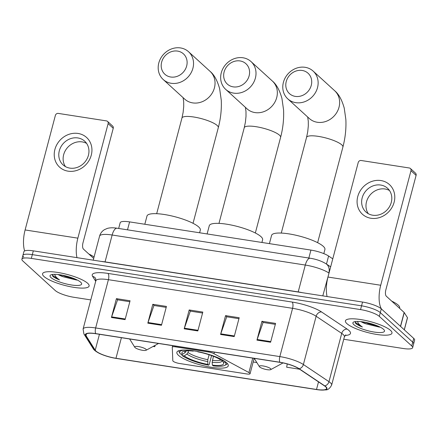 <?xml version="1.0" encoding="UTF-8"?>
<svg xmlns="http://www.w3.org/2000/svg" width="438" height="438" viewBox="0 0 438 438"><rect width="100%" height="100%" fill="white"/><g stroke="black" fill="none" stroke-linecap="round" stroke-linejoin="round"><path stroke-width="0.66" d="M249.775 373.127A5.015 1.172 -165.2 0 0 248.915 372.552L213.958 353.69A5.015 1.172 -165.2 0 0 208.559 352.004L175.424 346.852A5.015 1.172 -165.2 0 0 172.287 347.126A5.015 1.172 -165.2 0 0 172.276 347.208L172.813 360.715A5.015 1.172 -165.2 0 0 179.377 363.469L246.933 373.975A5.015 1.172 -165.2 0 0 250.076 373.702A5.015 1.172 -165.2 0 0 249.775 373.127M226.676 362.823A26.576 6.203 -165.2 0 0 198.759 351.791A26.576 6.203 -165.2 0 0 176.881 352.283A26.576 6.203 -165.2 0 0 178.474 355.327A26.576 6.203 -165.2 0 0 206.391 366.36A26.576 6.203 -165.2 0 0 228.269 365.861A26.576 6.203 -165.2 0 0 226.676 362.823M118.665 228.461L120.182 222.718A15.045 3.509 14.8 0 1 129.604 221.891L310.936 250.087A15.045 3.509 14.8 0 1 328.599 256.033L332.776 258.836M343.748 339.253L403.217 348.5A15.045 3.509 -165.2 0 0 412.64 347.673L414.633 340.129A15.045 3.509 -165.2 0 0 413.735 338.41L381.306 308.845A15.045 3.509 -165.2 0 0 362.544 302.056L33.315 250.859A15.045 3.509 -165.2 0 0 23.893 251.686L22.896 255.458A15.045 3.509 -165.2 0 0 23.8 257.177M412.64 347.673A15.045 3.509 -165.2 0 0 411.742 345.949L379.313 316.384L380.31 312.617A15.045 3.509 -165.2 0 0 361.553 305.823L32.319 254.631A15.045 3.509 -165.2 0 0 22.896 255.458A15.045 3.509 -165.2 0 1 32.319 254.631L361.553 305.823A15.045 3.509 -165.2 0 1 380.31 312.617L412.738 342.182L380.31 312.617L381.306 308.845M413.636 343.901A15.045 3.509 -165.2 0 0 412.738 342.182A15.045 3.509 -165.2 0 1 413.636 343.901M390.526 330.389A24.068 5.617 -165.2 0 0 365.243 320.402A24.068 5.617 -165.2 0 0 345.429 320.846A24.068 5.617 -165.2 0 0 346.869 323.6A24.068 5.617 -165.2 0 0 372.152 333.592A24.068 5.617 -165.2 0 0 391.966 333.143A24.068 5.617 -165.2 0 0 390.526 330.389A24.068 5.617 -165.2 0 0 365.243 320.402A24.068 5.617 -165.2 0 0 345.429 320.846A24.068 5.617 -165.2 0 0 346.869 323.6A24.068 5.617 -165.2 0 0 372.152 333.592A24.068 5.617 -165.2 0 0 391.966 333.143A24.068 5.617 -165.2 0 0 390.526 330.389M87.671 283.298A24.068 5.617 -165.2 0 0 62.388 273.307A24.068 5.617 -165.2 0 0 42.574 273.755A24.068 5.617 -165.2 0 0 44.014 276.509A24.068 5.617 -165.2 0 0 69.297 286.501A24.068 5.617 -165.2 0 0 89.111 286.052A24.068 5.617 -165.2 0 0 87.671 283.298A24.068 5.617 -165.2 0 0 62.388 273.307A24.068 5.617 -165.2 0 0 42.574 273.755A24.068 5.617 -165.2 0 0 44.014 276.509A24.068 5.617 -165.2 0 0 69.297 286.501A24.068 5.617 -165.2 0 0 89.111 286.052A24.068 5.617 -165.2 0 0 87.671 283.298M325.598 386.749A16.047 3.745 14.8 0 1 326.562 388.588A16.047 3.745 14.8 0 1 316.51 389.464L115.971 358.284A16.047 3.745 14.8 0 1 95.232 350.208L86.001 335.612A16.047 3.745 14.8 0 1 85.766 334.605A16.047 3.745 14.8 0 1 95.818 333.723L280.002 362.363A16.047 3.745 14.8 0 1 298.847 368.708L324.432 385.851A16.047 3.745 14.8 0 1 325.598 386.749M325.965 386.809A16.447 3.838 -165.2 0 0 324.766 385.883L299.181 368.741A16.447 3.838 -165.2 0 0 279.866 362.237L95.687 333.597A16.447 3.838 -165.2 0 0 85.624 335.535L94.849 350.132A16.447 3.838 -165.2 0 0 100.674 353.975A16.447 3.838 -165.2 0 0 116.108 358.41L316.647 389.59A16.447 3.838 -165.2 0 0 319.269 389.93A16.447 3.838 -165.2 0 0 325.965 386.809M379.313 316.384A15.045 3.509 -165.2 0 0 360.556 309.595L31.322 258.404A15.045 3.509 -165.2 0 0 21.9 259.23A15.045 3.509 -165.2 0 0 22.803 260.949L55.226 290.514A15.045 3.509 -165.2 0 0 73.989 297.303L90.786 299.915M111.438 317.501L116.42 298.645L130.064 300.769L125.082 319.625L111.438 317.501A4.013 1.593 98.8 0 1 111.63 316.866L125.252 318.984M220.577 334.473L225.559 315.617L239.197 317.736L234.215 336.592L220.577 334.473A4.013 1.593 98.8 0 1 220.768 333.838L234.385 335.951M256.953 340.129L261.935 321.273L275.579 323.397L270.596 342.248L256.953 340.129A4.013 1.593 98.8 0 1 257.15 339.494L270.766 341.613M147.82 323.156L152.802 304.3L166.44 306.425L161.458 325.281L147.82 323.156A4.013 1.593 98.8 0 1 148.011 322.521L161.627 324.64M184.195 328.818L189.178 309.962L202.821 312.08L197.839 330.936L184.195 328.818A4.013 1.593 98.8 0 1 184.393 328.177L198.009 330.296M153.114 346.442L154.773 346.699L155.134 345.341M253.169 361.996L256.854 362.571M287.268 363.951L286.649 367.203L299.614 369.218M189.178 309.962L190.486 311.155M202.57 313.033L190.327 311.128L184.393 328.177M152.802 304.3L154.11 305.494M166.188 307.377L153.952 305.472L148.011 322.521M261.935 321.273L263.243 322.467M275.327 324.344L263.09 322.439L257.15 339.494M225.559 315.617L226.868 316.811M238.951 318.689L226.709 316.784L220.768 333.838M116.42 298.645L117.729 299.838M129.812 301.716L117.57 299.816L111.63 316.866M154.773 346.699L155.019 345.401M399.571 308.292L399.664 307.947A25.07 5.853 -165.2 0 0 398.158 305.078A25.07 5.853 -165.2 0 0 391.687 301.103M360.994 321.64A11.333 2.644 -165.2 0 0 366.124 323.89L362.177 321.782M355.076 321.596L355.683 323.441C356.986 324.596 359.22 325.784 362.385 327C359.817 325.248 358.262 323.594 357.715 322.034L357.589 321.426M383.524 329.299A16.348 3.816 -165.2 0 0 368.265 322.948A16.348 3.816 -165.2 0 0 353.592 322.056A16.348 3.816 -165.2 0 0 353.871 324.689A16.348 3.816 -165.2 0 0 372.919 331.845A16.348 3.816 -165.2 0 0 384.274 330.164A16.348 3.816 -165.2 0 0 383.524 329.299M366.124 323.89L379.505 327.153M362.385 327L355.87 322.74L355.147 321.585M373.11 324.312L370.526 323.54M378.383 326.288L368.046 323.512L364.712 322.193M380.918 180.555A20.055 17.805 132.4 0 1 394.129 202.236A20.055 17.805 132.4 0 1 370.953 218.266A20.055 17.805 132.4 0 1 357.747 196.58A20.055 17.805 132.4 0 1 380.918 180.555M372.738 215.211A16.047 14.24 -47.6 0 0 389.721 206.271A16.047 14.24 -47.6 0 0 387.537 188.269A16.047 14.24 -47.6 0 0 380.71 185.044A16.047 14.24 -47.6 0 0 363.732 193.985A16.047 14.24 -47.6 0 0 365.916 211.987A16.047 14.24 -47.6 0 0 372.738 215.211M368.314 213.706A16.047 14.24 132.4 0 1 368.927 196.52A16.047 14.24 132.4 0 1 385.04 188.992A16.047 14.24 132.4 0 1 389.47 190.497M381.465 308.987A20.055 7.966 -81.2 0 1 380.715 285.248L410.981 170.7A2.508 2.223 -47.6 0 0 410.395 168.493A2.508 2.223 -47.6 0 0 409.327 167.989L361.126 160.494A2.508 2.223 -47.6 0 0 358.229 162.498L327.963 277.046L380.715 285.248M327.076 296.537A20.055 7.966 -81.2 0 1 327.963 277.046M410.395 168.493L415.514 173.163A2.508 2.223 132.4 0 1 416.1 175.37L385.834 289.918A5.015 1.993 98.8 0 0 386.294 296.187L404.143 312.458A2.508 0.586 14.8 0 1 404.252 312.59L407.46 317.66A2.508 0.586 14.8 0 1 407.499 317.818L404.323 329.83M240.051 60.937A13.792 12.237 -47.6 0 0 224.119 71.952A13.792 12.237 -47.6 0 0 233.202 86.861A13.792 12.237 -47.6 0 0 249.129 75.84A13.792 12.237 -47.6 0 0 240.051 60.937M233.662 93.13A18.801 16.688 132.4 0 1 225.663 89.347A18.801 16.688 132.4 0 1 223.106 68.251A18.801 16.688 132.4 0 1 243.002 57.778A18.801 16.688 132.4 0 1 251.001 61.561A18.801 16.688 132.4 0 1 253.558 82.656A18.801 16.688 132.4 0 1 233.662 93.13M192.808 350.718L193.262 351.134A21.561 5.032 -165.2 0 0 182.898 351.615A21.561 5.032 -165.2 0 0 182.547 354.331L185.192 352.519L186.336 350.838M261.908 242.466L262.614 239.789A27.578 6.439 -165.2 0 0 260.966 236.629A27.578 6.439 -165.2 0 0 231.992 225.181A27.578 6.439 -165.2 0 0 209.287 225.696L207.108 233.947M211.576 355.59L209.222 364.515L208.63 365.144A23.866 5.574 -165.2 0 1 182.153 355.563L181.562 354.178M179.115 350.597A24.873 5.803 -165.2 0 0 179.027 350.838A24.873 5.803 -165.2 0 0 179.372 352.371L180.078 353.504A23.866 5.574 -165.2 0 0 180.445 354.008L182.547 354.331M185.17 350.022A23.866 5.574 -165.2 0 0 180.078 353.504M223.615 360.622L223.495 360.698A23.866 5.574 -165.2 0 0 222.175 359.801M182.153 355.563L184.256 355.891A21.561 5.032 -165.2 0 0 207.836 364.421L208.63 365.144M223.495 360.698L221.393 360.375A21.561 5.032 -165.2 0 0 197.806 351.84L197.467 351.528M207.836 364.421L207.809 359.68L209.118 354.742M188.466 350.783L188.011 352.513L186.9 354.074L184.256 355.891M193.547 350.827L193.262 351.134M213.437 356.297L212.173 362.281L212.386 365.133L213.175 365.85A23.866 5.574 -165.2 0 0 224.88 365.341L226.057 364.701A24.873 5.803 -165.2 0 0 227.119 363.54A24.873 5.803 -165.2 0 0 227.158 363.294M225.63 361.963L225.203 362.259A23.866 5.574 -165.2 0 1 224.88 365.341M212.386 365.133A21.561 5.032 -165.2 0 0 223.369 362.308A21.561 5.032 -165.2 0 0 223.095 361.93L225.203 362.259M223.095 361.93L222.219 360.501M302.182 70.463A13.792 12.237 -47.6 0 0 286.249 81.484A13.792 12.237 -47.6 0 0 295.327 96.393A13.792 12.237 -47.6 0 0 311.259 85.372A13.792 12.237 -47.6 0 0 302.182 70.463M295.792 102.662A18.801 16.688 132.4 0 1 287.793 98.878A18.801 16.688 132.4 0 1 285.231 77.783A18.801 16.688 132.4 0 1 305.133 67.31A18.801 16.688 132.4 0 1 313.132 71.093A18.801 16.688 132.4 0 1 315.688 92.188A18.801 16.688 132.4 0 1 295.792 102.662M259.668 366.967A6.017 1.407 -165.2 0 0 265.28 369.305A6.017 1.407 -165.2 0 0 270.684 369.639A6.017 1.407 -165.2 0 0 270.58 368.665A6.017 1.407 -165.2 0 0 263.566 366.037A6.017 1.407 -165.2 0 0 259.389 366.65A6.017 1.407 -165.2 0 0 259.668 366.967M323.819 253.624L324.914 249.474A27.578 6.439 -165.2 0 0 323.26 246.32A27.578 6.439 -165.2 0 0 294.292 234.872A27.578 6.439 -165.2 0 0 271.587 235.387L269.408 243.632M177.582 51.093A13.792 12.237 -47.6 0 0 161.649 62.108A13.792 12.237 -47.6 0 0 170.732 77.017A13.792 12.237 -47.6 0 0 186.659 66.001A13.792 12.237 -47.6 0 0 177.582 51.093M171.192 83.286A18.801 16.688 132.4 0 1 163.193 79.502A18.801 16.688 132.4 0 1 160.636 58.407A18.801 16.688 132.4 0 1 180.533 47.934A18.801 16.688 132.4 0 1 188.532 51.717A18.801 16.688 132.4 0 1 191.088 72.812A18.801 16.688 132.4 0 1 171.192 83.286M135.068 347.597A6.017 1.407 -165.2 0 0 140.686 349.935A6.017 1.407 -165.2 0 0 146.084 350.263A6.017 1.407 -165.2 0 0 145.98 349.294A6.017 1.407 -165.2 0 0 138.972 346.661A6.017 1.407 -165.2 0 0 134.789 347.279A6.017 1.407 -165.2 0 0 135.068 347.597M199.608 232.781L200.319 230.098A27.578 6.439 -165.2 0 0 198.666 226.944A27.578 6.439 -165.2 0 0 169.698 215.496A27.578 6.439 -165.2 0 0 146.993 216.011L144.814 224.256M78.063 133.459A20.055 17.805 132.4 0 1 91.274 155.145A20.055 17.805 132.4 0 1 68.098 171.17A20.055 17.805 132.4 0 1 54.892 149.489A20.055 17.805 132.4 0 1 78.063 133.459M69.883 168.121A16.047 14.24 -47.6 0 0 86.866 159.18A16.047 14.24 -47.6 0 0 84.682 141.178A16.047 14.24 -47.6 0 0 77.854 137.948A16.047 14.24 -47.6 0 0 60.877 146.889A16.047 14.24 -47.6 0 0 63.061 164.891A16.047 14.24 -47.6 0 0 69.883 168.121M65.459 166.61A16.047 14.24 132.4 0 1 66.072 149.429A16.047 14.24 132.4 0 1 82.185 141.901A16.047 14.24 132.4 0 1 86.614 143.407M76.973 257.648A20.055 7.966 -81.2 0 1 77.86 238.157L108.126 123.609A2.508 2.223 -47.6 0 0 107.54 121.403A2.508 2.223 -47.6 0 0 106.472 120.899L58.27 113.404A2.508 2.223 -47.6 0 0 55.374 115.408L25.108 229.955L77.86 238.157M24.627 250.936A20.055 7.966 -81.2 0 1 25.108 229.955M107.54 121.403L112.659 126.073A2.508 2.223 132.4 0 1 113.245 128.279L82.979 242.822A5.015 1.993 98.8 0 0 83.439 249.096L93.688 258.436M58.139 274.544A11.333 2.644 -165.2 0 0 63.269 276.8L59.322 274.692M52.221 274.506L52.828 276.345C54.131 277.506 56.365 278.694 59.53 279.909C56.962 278.157 55.407 276.504 54.859 274.944L54.734 274.33M80.669 282.209A16.348 3.816 -165.2 0 0 65.41 275.858A16.348 3.816 -165.2 0 0 50.737 274.965A16.348 3.816 -165.2 0 0 51.022 277.599A16.348 3.816 -165.2 0 0 70.064 284.749A16.348 3.816 -165.2 0 0 81.419 283.074A16.348 3.816 -165.2 0 0 80.669 282.209M63.269 276.8L76.65 280.063M94.071 256.991A25.07 5.853 -165.2 0 0 88.832 254.007M59.53 279.909L53.014 275.65L52.292 274.495M70.255 277.221L67.671 276.444M75.528 279.198L65.191 276.422L61.857 275.097M248.915 372.552L252.731 358.125M326.48 264.065L328.599 256.033M308.834 258.031L310.936 250.087M127.507 229.835L129.604 221.891M208.559 352.004L208.751 351.287M213.958 353.69L214.363 352.157M175.424 346.852L175.616 346.135M362.544 302.056L360.556 309.595M413.735 338.41L411.742 345.949M33.315 250.859L31.322 258.404M329.015 273.082L322.801 295.874M310.252 258.25A10.03 3.98 98.8 0 0 305.297 265.05L112.15 235.014A20.055 4.681 -165.2 0 0 99.585 236.115C100.379 233.312 102.021 231.154 104.501 229.638L107.294 228.422C109.883 227.661 113.152 227.596 117.105 228.22L310.252 258.25C316.307 259.208 321.58 261.053 326.069 263.796A10.03 8.076 123.8 0 1 328.85 272.978A20.055 4.681 -165.2 0 0 305.297 265.05L298.201 291.916A20.055 4.681 14.8 0 1 302.434 292.704M117.105 228.22A10.03 3.98 98.8 0 0 112.15 235.014L105.054 261.886L298.201 291.916A2.508 0.996 -81.2 0 1 298.163 292.042M101.162 261.409A20.055 4.681 14.8 0 1 105.054 261.886A2.508 0.996 -81.2 0 1 105.016 262.012M316.51 389.464L318.514 381.887M95.687 333.597A5.015 1.993 -81.2 0 1 95.654 327.952L279.833 356.592A20.055 4.681 14.8 0 1 303.386 364.52L328.971 381.668A20.055 4.681 14.8 0 1 330.433 382.79A20.055 4.681 14.8 0 1 331.637 385.084L344.388 336.817A20.055 4.681 -165.2 0 0 343.189 334.522A20.055 4.681 -165.2 0 0 341.728 333.395L316.143 316.252A20.055 4.681 -165.2 0 0 292.584 308.325L108.405 279.685A20.055 4.681 -165.2 0 0 95.84 280.785L95.599 278.398A5.015 4.73 -32.3 0 0 92.604 276.362A25.07 5.853 14.8 0 1 107.945 273.416L292.124 302.056A25.07 5.853 14.8 0 1 321.569 311.965L347.153 329.108A25.07 5.853 14.8 0 1 345.067 335.481M324.766 385.883A5.015 4.035 123.8 0 0 328.971 381.668L341.728 333.395A5.015 4.035 -56.2 0 1 347.153 329.108M292.124 302.056A5.015 1.993 98.8 0 1 292.584 308.325L279.833 356.592A5.015 1.993 98.8 0 0 279.866 362.237M85.624 335.535A5.015 4.73 147.7 0 1 83.915 333.959L83.089 329.053A20.055 4.681 14.8 0 1 95.654 327.952L108.405 279.685A5.015 1.993 98.8 0 0 107.945 273.416M321.569 311.965A5.015 4.035 -56.2 0 0 316.143 316.252L303.386 364.52A5.015 4.035 123.8 0 1 299.181 368.741M94.849 350.132A5.015 4.73 147.7 0 1 93.141 348.56L83.915 333.959M95.708 281.278L92.604 276.362M86.001 335.612L86.467 333.849M95.232 350.208L99.437 334.287M115.971 358.284L121.408 337.703M400.48 326.321L404.143 312.458M416.1 175.37L410.981 170.7M404.252 312.59L400.595 326.43M404.263 329.77L407.46 317.66M218.978 223.385L244.251 127.721A18.801 4.391 14.8 0 1 256.033 126.692A18.801 4.391 14.8 0 1 279.482 135.178A18.801 4.391 14.8 0 1 280.61 137.329C283.014 128.12 283.994 118.966 283.561 109.861L281.941 98.441C279.63 90.168 276.427 84.359 272.332 81.008L251.001 61.561M225.663 89.347L246.994 108.799A18.801 16.688 -47.6 0 0 254.993 112.582A18.801 16.688 -47.6 0 0 274.894 102.103A18.801 16.688 -47.6 0 0 272.332 81.008M186.9 354.074A19.288 4.5 -165.2 0 0 207.623 361.574M184.754 351.03A19.288 4.5 -165.2 0 0 185.192 352.519M188.011 352.513A18.555 4.331 -165.2 0 0 207.809 359.68M212.173 362.281A19.288 4.5 -165.2 0 0 222.061 360.479M212.359 360.386A18.555 4.331 -165.2 0 0 220.851 359.998M281.278 233.071L306.551 137.406A18.801 4.391 14.8 0 1 318.333 136.377A18.801 4.391 14.8 0 1 341.782 144.863A18.801 4.391 14.8 0 1 342.91 147.015C345.308 137.806 346.294 128.652 345.861 119.547L344.241 108.131C341.93 99.853 338.727 94.044 334.632 90.699L313.132 71.093M287.793 98.878L309.294 118.484A18.801 16.688 -47.6 0 0 317.293 122.268A18.801 16.688 -47.6 0 0 337.189 111.794A18.801 16.688 -47.6 0 0 334.632 90.699M156.678 213.7L181.951 118.036A18.801 4.391 14.8 0 1 193.733 117.001A18.801 4.391 14.8 0 1 217.188 125.487A18.801 4.391 14.8 0 1 218.31 127.639C220.714 118.43 221.694 109.276 221.261 100.176L219.641 88.755C217.33 80.483 214.127 74.668 210.037 71.323L188.532 51.717M163.193 79.502L184.699 99.114A18.801 16.688 -47.6 0 0 192.693 102.892A18.801 16.688 -47.6 0 0 212.594 92.418A18.801 16.688 -47.6 0 0 210.037 71.323M158.474 343.523A16.584 3.871 -165.2 0 0 158.551 343.48L146.084 350.263M113.245 128.279L108.126 123.609M172.287 347.126L172.671 345.675M250.076 373.702L254.133 358.344M99.585 236.115L93.228 260.177M326.069 263.796L330.657 266.868M100.674 353.975C100.105 353.838 94.181 350.898 93.141 348.56M319.269 389.93L325.439 389.902C327.755 390.11 329.819 388.501 331.637 385.084M21.9 259.23L22.896 255.458M83.089 329.053L95.84 280.785M345.823 334.84L344.388 336.817M255.338 232.994L280.61 137.329M244.251 127.721L245.422 122.087L246.014 116.223L245.992 111.591L245.4 107.348M317.632 242.679L342.91 147.015M270.684 369.639L283.03 362.921M259.389 366.65L254.237 358.355M306.551 137.406L307.722 131.778L308.314 125.909L308.292 121.282L307.7 117.034M193.038 223.303L218.31 127.639M134.789 347.279L129.637 338.985M181.951 118.036L183.122 112.402L183.714 106.533L183.692 101.906L183.106 97.658"/></g></svg>
